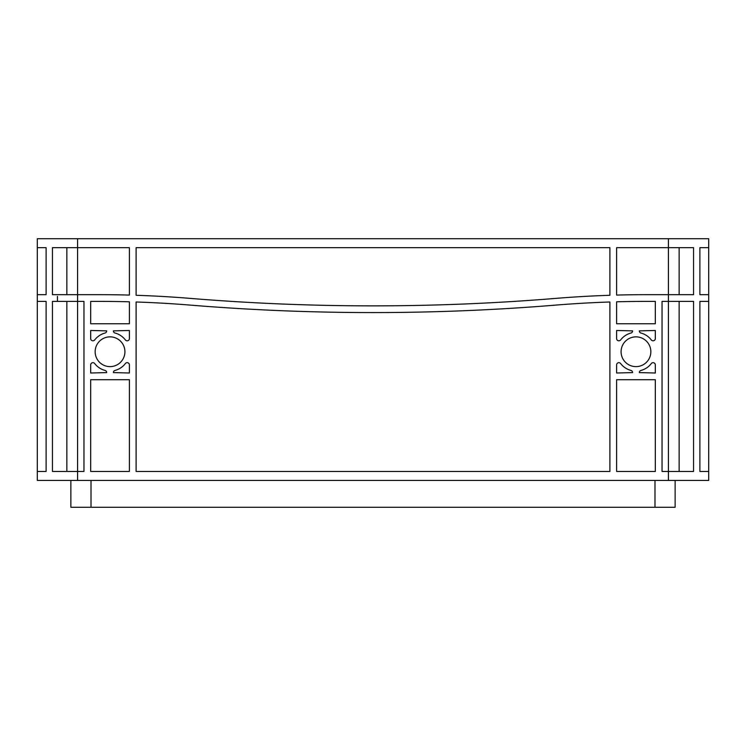 <?xml version="1.0" encoding="UTF-8"?>
<svg xmlns="http://www.w3.org/2000/svg" width="746" height="746" viewBox="0 0 746 746"><rect width="100%" height="100%" fill="white"/><g stroke="black" fill="none" stroke-linecap="round" stroke-linejoin="round"><path stroke-width="1.12" d="M621.082 351.739A14.883 14.883 0 0 0 635.965 366.622A14.883 14.883 0 0 0 650.848 351.739A14.883 14.883 0 0 0 635.965 336.856A14.883 14.883 0 0 0 621.082 351.739M95.152 351.739A14.883 14.883 0 0 0 110.035 366.622A14.883 14.883 0 0 0 124.918 351.739A14.883 14.883 0 0 0 110.035 336.856A14.883 14.883 0 0 0 95.152 351.739M699.888 471.472L708.7 471.472L708.7 480.424L37.3 480.424L37.3 471.472L46.112 471.472L37.3 471.472L37.3 238.72L708.7 238.72L708.7 247.672L699.888 247.672L708.7 247.672L708.7 301.384L699.888 301.384L708.7 301.384L708.7 471.472L699.888 471.472L699.888 301.384M662.038 471.472L662.038 301.384L693.556 301.384L693.556 471.472L662.038 471.472M679.14 471.472L679.14 301.384M37.3 301.384L46.112 301.384L37.3 301.384M46.112 471.472L46.112 301.384M77.584 238.72L77.584 294.67L52.444 294.67L52.444 247.672L129.394 247.672L129.394 295.08A1119 1119 0 0 0 99.134 294.67L77.584 294.67L77.584 301.384L83.962 301.384L83.962 471.472L52.444 471.472L52.444 301.384L77.584 301.384L77.584 480.424M66.86 471.472L66.86 301.384M136.108 471.472L136.108 301.999A1119 1119 0 0 1 190.416 305.114A2238 2238 0 0 0 555.583 305.114A1119 1119 0 0 1 609.892 301.999L609.892 471.472L136.108 471.472M616.606 338.572L616.606 330.478L632.608 330.879A2.238 2.238 0 0 1 630.948 333.042A19.359 19.359 0 0 0 620.616 339.943A2.238 2.238 0 0 1 616.606 338.572M651.314 339.943A19.359 19.359 0 0 0 640.982 333.042A2.238 2.238 0 0 1 639.322 330.879L655.324 330.478L655.324 338.572A2.238 2.238 0 0 1 651.314 339.943M655.324 364.906L655.324 373L639.322 372.599A2.238 2.238 0 0 1 640.982 370.436A19.359 19.359 0 0 0 651.314 363.535A2.238 2.238 0 0 1 655.324 364.906M620.616 363.535A19.359 19.359 0 0 0 630.948 370.436A2.238 2.238 0 0 1 632.608 372.599L616.606 373L616.606 364.906A2.238 2.238 0 0 1 620.616 363.535M129.394 364.906L129.394 373L113.392 372.599A2.238 2.238 0 0 1 115.052 370.436A19.359 19.359 0 0 0 125.384 363.535A2.238 2.238 0 0 1 129.394 364.906M94.686 363.535A19.359 19.359 0 0 0 105.018 370.436A2.238 2.238 0 0 1 106.678 372.599L90.676 373L90.676 364.906A2.238 2.238 0 0 1 94.686 363.535M90.676 338.572L90.676 330.478L106.678 330.879A2.238 2.238 0 0 1 105.018 333.042A19.359 19.359 0 0 0 94.686 339.943A2.238 2.238 0 0 1 90.676 338.572M125.384 339.943A19.359 19.359 0 0 0 115.052 333.042A2.238 2.238 0 0 1 113.392 330.879L129.394 330.478L129.394 338.572A2.238 2.238 0 0 1 125.384 339.943M136.108 247.672L609.892 247.672L609.892 295.285A1119 1119 0 0 0 555.583 298.4A2238 2238 0 0 1 190.416 298.4A1119 1119 0 0 0 136.108 295.285L136.108 247.672M646.866 301.384L655.324 301.384L655.324 323.764L616.606 323.764L616.606 301.794A1119 1119 0 0 1 646.866 301.384M616.606 379.714L655.324 379.714L655.324 471.472L616.606 471.472L616.606 379.714M129.394 323.764L90.676 323.764L90.676 301.384L99.134 301.384A1119 1119 0 0 1 129.394 301.794L129.394 323.764M90.676 379.714L129.394 379.714L129.394 471.472L90.676 471.472L90.676 379.714M668.416 238.72L668.416 294.67L646.866 294.67A1119 1119 0 0 0 616.606 295.08L616.606 247.672L693.556 247.672L693.556 294.67L668.416 294.67L668.416 480.424M57.442 296.386L57.442 301.384M37.3 247.672L46.112 247.672L37.3 247.672M66.86 294.67L66.86 247.672M679.14 294.67L679.14 247.672M699.888 294.67L708.7 294.67L699.888 294.67L699.888 247.672M46.112 294.67L37.3 294.67L46.112 294.67L46.112 247.672M70.87 480.424L70.87 507.28L675.13 507.28L675.13 480.424M654.988 480.424L654.988 507.28M91.012 480.424L91.012 507.28"/></g></svg>
